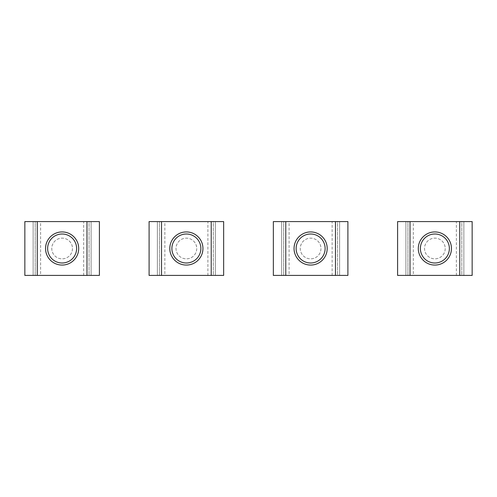 <?xml version="1.0" encoding="UTF-8"?>
<svg xmlns="http://www.w3.org/2000/svg" width="497" height="497" viewBox="0 0 497 497"><rect width="100%" height="100%" fill="white"/><g stroke="black" fill="none" stroke-linecap="round" stroke-linejoin="round"><path stroke-width="0.37" stroke-dasharray="2.48 1.86" d="M196.731 248.5A10.356 10.356 0 0 1 186.375 258.856A10.356 10.356 0 0 1 176.019 248.5A10.356 10.356 0 0 1 186.375 238.144A10.356 10.356 0 0 1 196.731 248.5A10.356 10.356 0 0 1 186.375 258.856A10.356 10.356 0 0 1 176.019 248.5A10.356 10.356 0 0 1 186.375 238.144A10.356 10.356 0 0 1 196.731 248.5M211.225 275.419L161.525 275.419L223.65 275.419L223.65 221.581L161.525 221.581L215.369 221.581L215.369 275.419L211.225 275.419L215.369 275.419L215.369 221.581L157.381 221.581L157.381 275.419L161.525 275.419L157.381 275.419L157.381 221.581L161.525 221.581L161.525 275.419L149.1 275.419L149.1 221.581L161.525 221.581L161.525 275.419L211.225 275.419L211.225 221.581M202.944 248.5A16.569 16.569 0 0 1 186.375 265.069A16.569 16.569 0 0 1 169.806 248.5A16.569 16.569 0 0 1 186.375 231.931A16.569 16.569 0 0 1 202.944 248.5M207.889 275.419L207.889 221.581L213.294 221.581L213.294 275.419L159.456 275.419L164.861 275.419L164.861 221.581L159.456 221.581L159.456 275.419L159.456 221.581L213.294 221.581L213.294 275.419L164.861 275.419M207.889 221.581L164.861 221.581M72.481 248.5A10.356 10.356 0 0 1 62.125 258.856A10.356 10.356 0 0 1 51.769 248.5A10.356 10.356 0 0 1 62.125 238.144A10.356 10.356 0 0 1 72.481 248.5A10.356 10.356 0 0 1 62.125 258.856A10.356 10.356 0 0 1 51.769 248.5A10.356 10.356 0 0 1 62.125 238.144A10.356 10.356 0 0 1 72.481 248.5M86.975 275.419L37.275 275.419L99.4 275.419L99.4 221.581L37.275 221.581L91.119 221.581L91.119 275.419L86.975 275.419L91.119 275.419L91.119 221.581L33.131 221.581L33.131 275.419L37.275 275.419L33.131 275.419L33.131 221.581L37.275 221.581L37.275 275.419L24.85 275.419L24.85 221.581L37.275 221.581L37.275 275.419L86.975 275.419L86.975 221.581M78.694 248.5A16.569 16.569 0 0 1 62.125 265.069A16.569 16.569 0 0 1 45.556 248.5A16.569 16.569 0 0 1 62.125 231.931A16.569 16.569 0 0 1 78.694 248.5M83.639 275.419L83.639 221.581L89.044 221.581L89.044 275.419L35.206 275.419L40.611 275.419L40.611 221.581L35.206 221.581L35.206 275.419L35.206 221.581L89.044 221.581L89.044 275.419L40.611 275.419M83.639 221.581L40.611 221.581M320.981 248.5A10.356 10.356 0 0 1 310.625 258.856A10.356 10.356 0 0 1 300.269 248.5A10.356 10.356 0 0 1 310.625 238.144A10.356 10.356 0 0 1 320.981 248.5A10.356 10.356 0 0 1 310.625 258.856A10.356 10.356 0 0 1 300.269 248.5A10.356 10.356 0 0 1 310.625 238.144A10.356 10.356 0 0 1 320.981 248.5M335.475 275.419L285.775 275.419L347.9 275.419L347.9 221.581L285.775 221.581L339.619 221.581L339.619 275.419L335.475 275.419L339.619 275.419L339.619 221.581L281.631 221.581L281.631 275.419L285.775 275.419L281.631 275.419L281.631 221.581L285.775 221.581L285.775 275.419L273.35 275.419L273.35 221.581L285.775 221.581L285.775 275.419L335.475 275.419L335.475 221.581M327.194 248.5A16.569 16.569 0 0 1 310.625 265.069A16.569 16.569 0 0 1 294.056 248.5A16.569 16.569 0 0 1 310.625 231.931A16.569 16.569 0 0 1 327.194 248.5M332.139 275.419L332.139 221.581L337.544 221.581L337.544 275.419L283.706 275.419L289.111 275.419L289.111 221.581L283.706 221.581L283.706 275.419L283.706 221.581L337.544 221.581L337.544 275.419L289.111 275.419M332.139 221.581L289.111 221.581M445.231 248.5A10.356 10.356 0 0 1 434.875 258.856A10.356 10.356 0 0 1 424.519 248.5A10.356 10.356 0 0 1 434.875 238.144A10.356 10.356 0 0 1 445.231 248.5A10.356 10.356 0 0 1 434.875 258.856A10.356 10.356 0 0 1 424.519 248.5A10.356 10.356 0 0 1 434.875 238.144A10.356 10.356 0 0 1 445.231 248.5M459.725 275.419L410.025 275.419L472.15 275.419L472.15 221.581L410.025 221.581L463.869 221.581L463.869 275.419L459.725 275.419L463.869 275.419L463.869 221.581L405.881 221.581L405.881 275.419L410.025 275.419L405.881 275.419L405.881 221.581L410.025 221.581L410.025 275.419L397.6 275.419L397.6 221.581L410.025 221.581L410.025 275.419L459.725 275.419L459.725 221.581M451.444 248.5A16.569 16.569 0 0 1 434.875 265.069A16.569 16.569 0 0 1 418.306 248.5A16.569 16.569 0 0 1 434.875 231.931A16.569 16.569 0 0 1 451.444 248.5M456.389 275.419L456.389 221.581L461.794 221.581L461.794 275.419L407.956 275.419L413.361 275.419L413.361 221.581L407.956 221.581L407.956 275.419L407.956 221.581L461.794 221.581L461.794 275.419L413.361 275.419M456.389 221.581L413.361 221.581M161.525 221.581L161.525 275.419M37.275 221.581L37.275 275.419M285.775 221.581L285.775 275.419M410.025 221.581L410.025 275.419"/><path stroke-width="0.75" d="M200.869 248.5A14.494 14.494 0 0 1 186.375 262.994A14.494 14.494 0 0 1 171.881 248.5A14.494 14.494 0 0 1 186.375 234.006A14.494 14.494 0 0 1 200.869 248.5M202.944 248.5A16.569 16.569 0 0 1 186.375 265.069A16.569 16.569 0 0 1 169.806 248.5A16.569 16.569 0 0 1 186.375 231.931A16.569 16.569 0 0 1 202.944 248.5M211.225 221.581L149.1 221.581L149.1 275.419L223.65 275.419L223.65 221.581L211.225 221.581L211.225 275.419M76.619 248.5A14.494 14.494 0 0 1 62.125 262.994A14.494 14.494 0 0 1 47.631 248.5A14.494 14.494 0 0 1 62.125 234.006A14.494 14.494 0 0 1 76.619 248.5M78.694 248.5A16.569 16.569 0 0 1 62.125 265.069A16.569 16.569 0 0 1 45.556 248.5A16.569 16.569 0 0 1 62.125 231.931A16.569 16.569 0 0 1 78.694 248.5M86.975 221.581L24.85 221.581L24.85 275.419L99.4 275.419L99.4 221.581L86.975 221.581L86.975 275.419M325.119 248.5A14.494 14.494 0 0 1 310.625 262.994A14.494 14.494 0 0 1 296.131 248.5A14.494 14.494 0 0 1 310.625 234.006A14.494 14.494 0 0 1 325.119 248.5M327.194 248.5A16.569 16.569 0 0 1 310.625 265.069A16.569 16.569 0 0 1 294.056 248.5A16.569 16.569 0 0 1 310.625 231.931A16.569 16.569 0 0 1 327.194 248.5M335.475 221.581L273.35 221.581L273.35 275.419L347.9 275.419L347.9 221.581L335.475 221.581L335.475 275.419M449.369 248.5A14.494 14.494 0 0 1 434.875 262.994A14.494 14.494 0 0 1 420.381 248.5A14.494 14.494 0 0 1 434.875 234.006A14.494 14.494 0 0 1 449.369 248.5M451.444 248.5A16.569 16.569 0 0 1 434.875 265.069A16.569 16.569 0 0 1 418.306 248.5A16.569 16.569 0 0 1 434.875 231.931A16.569 16.569 0 0 1 451.444 248.5M459.725 221.581L397.6 221.581L397.6 275.419L472.15 275.419L472.15 221.581L459.725 221.581L459.725 275.419M161.525 221.581L161.525 275.419M37.275 221.581L37.275 275.419M285.775 221.581L285.775 275.419M410.025 221.581L410.025 275.419"/></g></svg>
